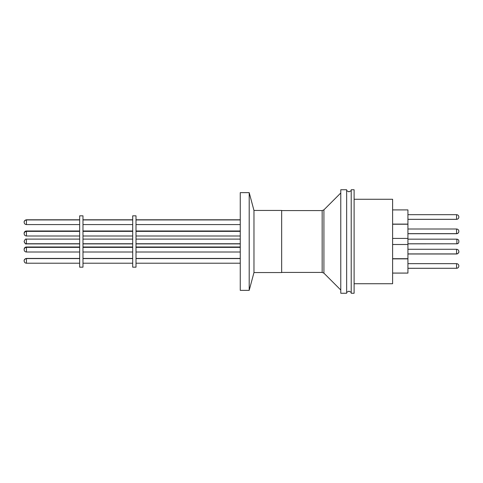 <?xml version="1.0" encoding="UTF-8"?>
<svg xmlns="http://www.w3.org/2000/svg" width="483" height="483" viewBox="0 0 483 483"><rect width="100%" height="100%" fill="white"/><g stroke="black" fill="none" stroke-linecap="round" stroke-linejoin="round"><path stroke-width="0.72" d="M354.105 283.726L392.613 283.726L392.613 199.274L354.105 199.274M354.105 189.753L354.105 293.247L351.207 293.247L351.207 189.753L354.105 189.753M346.655 189.753L346.655 293.247L340.775 293.247L340.775 189.753L346.655 189.753M392.613 238.421L407.93 238.421L407.93 224.221L392.613 224.221M392.613 273.094L407.93 273.094L407.93 258.864L392.613 258.864M392.613 224.136L407.93 224.136L407.93 209.906L392.613 209.906M392.613 258.779L407.93 258.779L407.93 238.421M392.613 224.106L407.93 224.106M407.93 268.282L456.574 268.282L456.574 263.646C457.944 263.766 458.705 264.527 458.85 265.922L458.85 265.922M407.93 263.646L456.574 263.646M407.93 219.354L456.574 219.354L456.574 214.687C457.944 214.808 458.705 215.569 458.85 216.964L458.85 216.964M407.93 243.8L456.864 243.8L456.864 239.163C458.071 239.284 458.735 239.942 458.85 241.15L458.85 241.482L458.85 241.15M407.93 239.163L456.864 239.163M407.93 243.837L456.864 243.8C458.071 243.686 458.735 243.021 458.85 241.814L458.85 241.482L458.85 241.814M407.93 268.313L456.574 268.282C457.944 268.156 458.705 267.395 458.85 266L458.85 266M407.93 219.324L456.574 219.324C457.944 219.197 458.705 218.437 458.85 217.042L458.85 217.042M407.93 214.687L456.574 214.687M458.85 241.518L458.85 241.85C458.735 243.058 458.071 243.716 456.864 243.837M253.967 272.551L281.655 272.551L281.655 210.449L253.967 210.449L253.967 272.551L249.198 290.349L240.256 290.349L240.256 192.651L249.198 192.651L249.198 290.349M240.256 258.58L136.007 258.58M240.256 263.217L136.007 263.217M240.256 219.783L136.007 219.783M240.256 230.995L136.007 230.995M240.256 247.368L136.007 247.368M240.256 252.005L136.007 252.005M240.256 239.103L136.007 239.103M240.256 243.74L136.007 243.74M240.256 243.897L136.007 243.897M136.007 215.835L136.007 267.165L132.698 267.165L132.698 215.835L136.007 215.835M132.698 219.783L82.979 219.783M132.698 230.995L82.979 230.995M132.698 258.58L82.979 258.58M132.698 263.217L82.979 263.217M132.698 247.368L82.979 247.368M132.698 252.005L82.979 252.005M132.698 239.103L82.979 239.103M132.698 243.74L82.979 243.74M132.698 243.897L82.979 243.897M82.979 215.835L82.979 267.165L79.665 267.165L79.665 215.835L82.979 215.835M79.665 219.783L26.426 219.783L26.426 224.571C25.056 224.45 24.295 223.689 24.15 222.295L24.15 222.216C24.102 222.603 23.812 220.471 26.426 219.934L79.665 219.934M79.665 230.995L26.426 230.995A2.276 2.276 0 0 0 24.156 233.494M79.665 258.58L26.426 258.58L26.426 263.217C25.056 263.09 24.295 262.329 24.15 260.935L24.15 260.856C24.102 261.249 23.812 259.111 26.426 258.58L26.426 258.429C23.812 258.96 24.102 261.098 24.15 260.705L24.15 260.705M79.665 263.217L26.426 263.217M79.665 247.368L26.426 247.368A2.276 2.276 0 0 0 24.15 249.729A2.276 2.276 0 0 0 26.426 252.005L79.665 252.005M79.665 239.103L26.384 239.103L26.384 243.897C25.732 244.332 24.983 243.589 24.15 241.657L24.15 241.657M79.665 243.74L26.384 243.74C25.732 244.181 24.983 243.438 24.15 241.506L24.15 241.506M79.665 243.897L26.384 243.897M79.665 247L26.426 247A2.276 2.276 0 0 0 24.156 249.506M281.655 272.424L322.161 272.424L322.161 210.576L323.918 209.845L323.918 273.155L340.775 290.017M407.93 233.724L456.574 233.724L456.574 229.002C457.944 229.123 458.705 229.884 458.85 231.279L458.85 231.279M407.93 253.998L456.574 253.998L456.574 249.276C457.944 249.403 458.705 250.164 458.85 251.558L458.85 251.558M26.426 230.995L26.426 236C25.056 235.873 24.295 235.112 24.15 233.724L24.15 233.639C24.102 234.032 23.812 231.894 26.426 231.363L79.665 231.363M26.426 247L26.426 252.005M346.655 190.67L348.931 191.817L351.207 190.67M346.655 292.33L348.931 291.183L351.207 292.33M392.613 244.495L407.93 244.495M323.918 209.845L340.775 192.983M407.93 229.002L456.574 229.002M407.93 249.276L456.574 249.276M322.161 272.424L323.918 273.155M281.655 210.576L322.161 210.576M253.967 210.449L249.198 192.651M240.256 231.363L136.007 231.363M240.256 247L136.007 247M240.256 258.429L136.007 258.429M240.256 219.934L136.007 219.934M132.698 247L82.979 247M132.698 258.429L82.979 258.429M132.698 231.363L82.979 231.363M132.698 219.934L82.979 219.934M79.665 258.429L26.426 258.429M26.426 219.783C23.812 220.32 24.102 222.452 24.15 222.065L24.15 222.065M26.384 239.103C25.732 238.668 24.983 239.411 24.15 241.343M79.665 224.571L26.426 224.571M79.665 236L26.426 236M132.698 224.571L82.979 224.571M132.698 236L82.979 236M240.256 224.571L136.007 224.571M240.256 236L136.007 236M407.93 253.913L456.574 253.913C457.944 253.792 458.705 253.032 458.85 251.637M456.574 268.313C457.944 268.192 458.705 267.431 458.85 266.036M456.574 233.724C457.944 233.597 458.705 232.836 458.85 231.442M456.574 219.354C457.944 219.234 458.705 218.473 458.85 217.078M456.574 253.998L457.437 253.829C458.699 252.681 459.17 251.975 458.85 251.721M407.93 233.639L456.574 233.639C457.944 233.512 458.705 232.752 458.85 231.357M392.613 258.695L407.93 258.695M392.613 273.064L407.93 273.064"/></g></svg>

